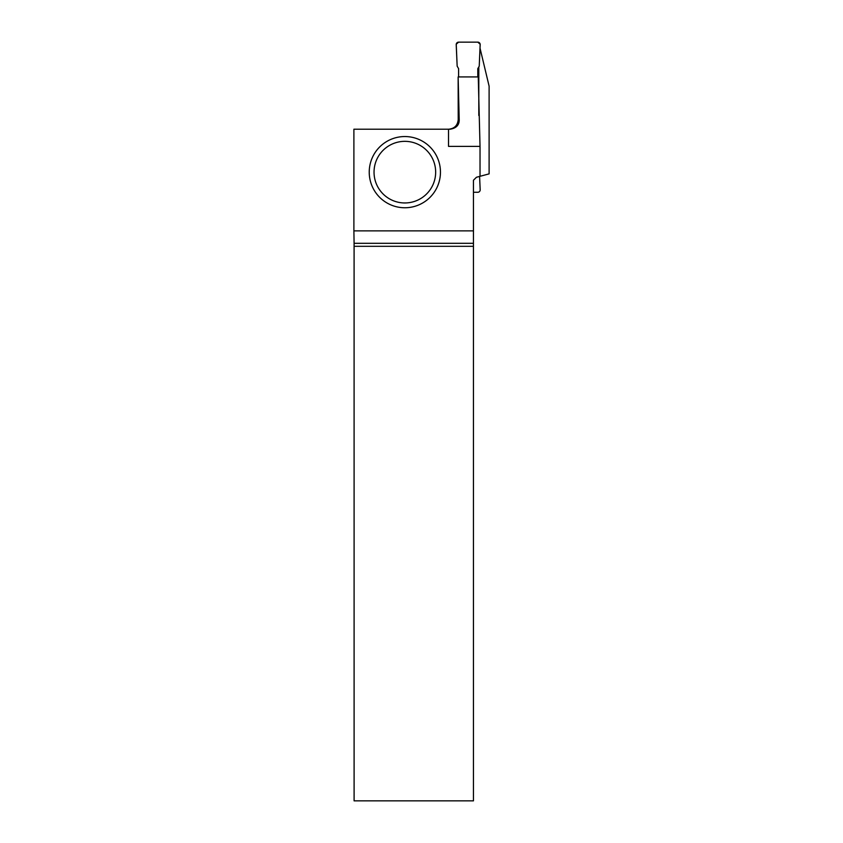 <?xml version="1.0" encoding="UTF-8"?>
<svg xmlns="http://www.w3.org/2000/svg" width="843" height="843" viewBox="0 0 843 843"><rect width="100%" height="100%" fill="white"/><g stroke="black" fill="none" stroke-linecap="round" stroke-linejoin="round"><path stroke-width="1.26" d="M458.592 76.924L458.592 68.652L457.159 66.165L456.211 44.647A2.434 2.403 50.4 0 1 456.232 44.215A2.403 2.403 0 0 1 458.592 42.15L477.791 42.15A2.403 2.403 0 0 1 480.162 44.215A2.434 2.403 -50.4 0 1 480.173 44.647L479.235 66.165L477.802 68.652L477.802 76.924L477.802 68.652L479.235 66.165L480.162 44.215L477.791 42.15L458.592 42.15L456.232 44.215L457.159 66.165L458.592 68.652L458.592 76.924M479.593 176.419L480.173 189.77A2.434 2.403 -129.6 0 1 480.162 190.202A2.403 2.403 0 0 1 477.791 192.267L473.45 192.267M480.025 48.156L489.109 86.165L489.109 173.869L476.453 177.262L473.45 180.254L473.45 243.311L354.092 243.311L354.102 800.85L473.45 800.85L473.45 243.311M478.803 66.934L478.803 115.47M448.529 129.221L448.529 146.387L480.025 146.387L478.255 76.924L458.139 76.924L459.203 119.611C459.351 125.006 456.316 128.21 450.099 129.221L353.891 129.221L353.891 230.877L473.45 230.877M480.025 146.387L480.025 176.303M448.602 129.221C454.44 128.642 457.644 125.438 458.213 119.611L458.139 76.924M354.092 243.311L353.891 230.877M473.45 246.314L354.102 246.314M440.457 172.151A35.606 35.606 0 0 1 404.851 207.757A35.606 35.606 0 0 1 369.234 172.151A35.606 35.606 0 0 1 404.851 136.545A35.606 35.606 0 0 1 440.457 172.151A35.606 35.606 0 0 1 404.851 207.757A35.606 35.606 0 0 1 369.234 172.151A35.606 35.606 0 0 1 404.851 136.545A35.606 35.606 0 0 1 440.457 172.151M458.213 119.611L459.203 119.611M374.039 172.151A30.801 30.801 0 0 0 420.246 198.832A30.801 30.801 0 0 0 420.246 145.47A30.801 30.801 0 0 0 374.039 172.151"/></g></svg>
